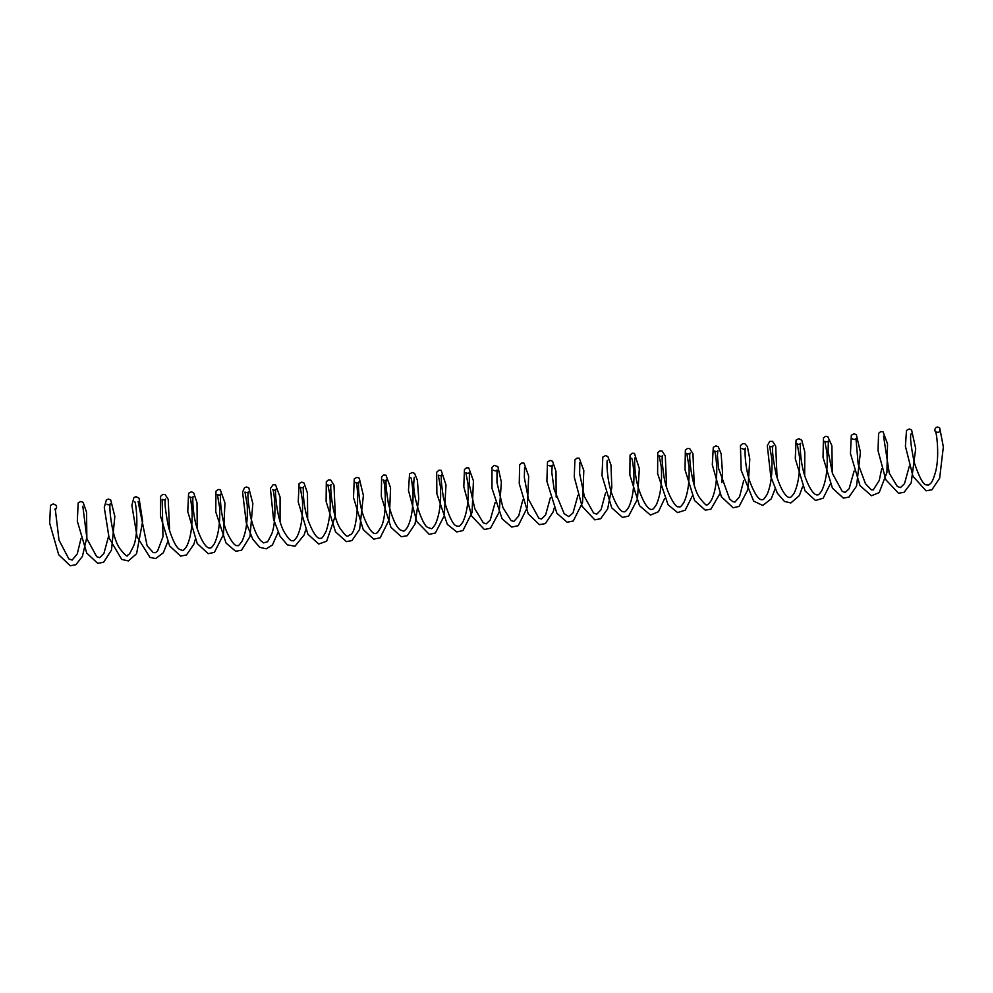 <?xml version="1.0" encoding="UTF-8"?>
<svg xmlns="http://www.w3.org/2000/svg" width="993" height="993" viewBox="0 0 993 993"><rect width="100%" height="100%" fill="white"/><g stroke="black" fill="none" stroke-linecap="round" stroke-linejoin="round"><path stroke-width="1.49" d="M934.723 430.043L935.294 431.645C939.08 433.258 940.508 431.992 939.564 427.834C937.169 426.32 935.555 427.052 934.723 430.043M167.656 541.942L163.311 552.791L155.69 558.562L149.993 557.408L137.096 536.791L131.87 505.276L133.918 497.53L136.091 496.637L139.07 498.225L142.644 521.313L136.575 553.734L128.358 560.933L121.742 559.444L109.118 538.082L104.265 507.398L106.412 499.827L108.411 499.082L110.707 499.913L114.84 516.472L111.501 550.01L103.632 562.237L97.736 563.354L86.739 553.101L77.317 521.126L78.162 502.93L80.743 501.49L83.139 502.334L86.552 512.276L86.838 537.35L82.407 556.39L75.865 564.732L70.242 565.774L58.686 554.702L49.65 523.15L50.519 505.387L53.225 503.91L55.968 505.189C57.035 507.187 56.688 508.701 54.95 509.732M935.282 431.62C936.337 429.708 940.086 457.202 935.282 472.805C933.631 478.589 932.017 482.188 930.466 483.591L928.529 485.031L926.27 484.882C923.205 484.708 919.195 477.236 914.23 462.49C910.767 445.361 909.762 435.766 911.202 433.705M909.34 466.151L904.499 483.665L900.49 487.575L897.349 486.496L889.281 473.214L883.559 436.2M881.722 468.584L879.227 480.538L873.269 489.884L871.209 489.785L865.424 483.591L858.188 464.165L855.966 438.546C855.321 439.614 854.154 439.713 852.453 438.856M854.104 471.017L849.114 488.767L845.229 492.416L842.225 491.398L832.506 473.587L828.088 451.281L828.361 440.954C827.715 442.022 826.536 442.133 824.835 441.289L827.02 453.081C827.839 468.895 826.102 481.419 821.807 490.666C819.647 493.831 818.282 495.222 817.698 494.812C817.053 494.948 812.833 496.525 805.869 478.924C799.899 463.855 799.725 442.046 800.743 443.387C799.365 444.554 798.198 444.665 797.218 443.71L799.477 456.743C800.097 472.246 798.335 484.373 794.164 493.149C792.017 496.289 790.627 497.654 790.006 497.245C790.006 497.915 783.465 498.846 776.042 474.182C772.703 457.239 771.722 447.781 773.125 445.795C771.76 446.974 770.58 447.086 769.612 446.142L771.859 459.039C772.529 473.276 770.99 484.981 767.254 494.166C764.684 498.399 763.046 500.236 762.339 499.678C762.053 499.417 758.317 502.806 750.398 483.057C744.613 467.939 744.551 446.962 745.52 448.215C744.887 449.27 743.707 449.382 742.007 448.551M743.658 480.699L739.574 496.711L734.994 502.048L732.822 501.676L729.582 498.896L718.535 468.262L717.405 455.353L717.902 450.636C717.281 451.703 716.102 451.803 714.389 450.959C715.097 451.033 715.879 456.01 716.747 465.878C717.07 481.121 715.221 492.702 711.187 500.621C709.064 503.637 707.699 504.928 707.115 504.506C707.202 506.579 704.645 504.245 699.42 497.493C690.818 484.721 688.472 451.319 690.296 453.044C689.676 454.111 688.497 454.223 686.771 453.379L689.055 466.871C689.601 482.375 687.814 494.377 683.668 502.88C681.347 506.132 679.994 507.473 679.609 506.902L677.958 506.728C676.307 508.118 666.874 494.663 664.032 477.012C662.083 463.52 661.636 456.333 662.691 455.464C662.046 456.532 660.866 456.643 659.153 455.799L661.264 466.573C662.269 482.151 660.643 494.874 656.361 504.742C654.064 508.267 652.6 509.794 651.991 509.322C651.743 509.781 646.083 511.023 638.76 489.04C633.956 474.443 634.328 456.904 635.061 457.872M631.548 458.22C632.218 458.195 633 463.048 633.894 472.78C634.266 488.01 632.442 499.678 628.42 507.758C626.248 510.874 624.87 512.202 624.287 511.767C623.877 511.643 619.756 514.188 612.284 494.973C606.549 479.942 606.5 458.952 607.455 460.367M605.593 492.776L601.063 509.719L596.756 514.163L593.591 513.058L584.38 496.525L579.627 473.5L579.85 462.701M577.988 495.197L573.035 512.872L568.902 516.621L564.185 513.741L554.131 489.388L551.773 472.184L552.232 465.134C551.574 466.189 550.395 466.313 548.707 465.469M550.383 497.63L545.616 514.933L541.458 519.016L538.851 518.259L528.475 499.243L524.329 477.521L524.602 467.629M522.765 500.025L518.718 515.988L513.828 521.437L511.097 520.593L502.954 507.696L496.972 482.573L497.034 469.987C496.401 471.042 495.222 471.141 493.496 470.272M495.147 502.483L490.219 520.096L486.198 523.857L483.306 522.852L474.853 508.826L469.292 484.547L469.404 472.383C468.746 473.45 467.566 473.574 465.878 472.73L468.013 484.025C468.932 499.864 467.219 512.525 462.887 522.008C460.504 525.434 459.101 526.849 458.654 526.253L457.115 526.079C453.416 526.042 448.886 516.77 443.511 498.287C441.227 483.752 440.656 475.932 441.773 474.828C441.128 475.87 439.961 475.982 438.273 475.138L440.396 486.384C441.326 502.086 439.638 514.722 435.344 524.292C433.147 527.606 431.744 529.058 431.161 528.648L427.66 527.357C422.36 525.185 413.373 498.114 413.709 484.236L414.193 477.248M410.668 477.546C411.462 477.807 412.256 483.206 413.051 493.757C413.175 508.813 411.276 520.022 407.341 527.407C405.305 530.225 404.002 531.454 403.431 531.094L400.216 529.914C396.058 526.849 392.098 518.023 388.362 503.463C385.992 488.779 385.396 480.823 386.562 479.594C385.905 480.674 384.713 480.786 383.013 479.942C384.725 477.385 387.99 514.573 381.101 527.072L377.439 532.682L375.9 533.489C375.255 533.626 371.047 535.202 364.108 517.688C358.113 502.644 357.927 480.761 358.945 482.064C358.287 483.119 357.12 483.231 355.432 482.412C359.143 481.568 358.572 532.819 350.082 534.867C347.314 535.413 348.456 539.894 340.363 528.797C331.861 515.988 329.527 482.784 331.327 484.472C329.949 485.651 328.782 485.763 327.827 484.807L329.788 494.291C331.004 508.056 329.763 520.444 326.064 531.454C323.271 536.766 321.484 539.05 320.677 538.318C320.329 538.144 316.208 541.508 308.252 520.692C302.741 505.673 302.815 485.664 303.721 486.893C303.051 487.96 301.884 488.072 300.209 487.228L302.468 500.311C303.064 516.472 301.177 528.76 296.795 537.176C294.636 540.105 293.332 541.309 292.873 540.8C292.103 540.043 291.408 543.444 284.792 532.993C276.439 519.724 274.391 487.613 276.104 489.313C275.446 490.368 274.267 490.48 272.591 489.636C273.956 487.489 277.531 519.786 271.623 534.135L267.651 541.744L263.617 542.886L260.787 540.738C256.815 536.307 253.352 528.077 250.41 516.05C247.952 501.105 247.307 493 248.498 491.721C247.828 492.789 246.649 492.913 244.986 492.056L247.245 505.164C247.865 520.195 246.177 532.136 242.168 540.999C239.549 544.822 238.059 546.361 237.675 545.616C236.979 545.145 234.882 548.335 227.558 533.651C220.458 518.88 219.577 492.615 220.88 494.142C220.21 495.209 219.043 495.321 217.368 494.477L219.627 507.485C220.26 522.641 218.547 534.656 214.5 543.543C212.279 546.92 210.864 548.397 210.268 547.987C209.771 548.248 204.893 549.663 197.917 530.672C192.307 515.702 192.357 495.321 193.263 496.562C192.605 497.617 191.438 497.729 189.762 496.897C190.457 496.947 191.239 501.912 192.108 511.817C192.419 527.333 190.519 538.988 186.423 546.771C184.388 549.588 183.084 550.805 182.526 550.432L179.311 549.241C175.873 546.882 172.298 539.621 168.587 527.444C165.235 510.402 164.255 500.919 165.657 498.995C164.987 500.062 163.808 500.162 162.144 499.318L162.964 536.779L157.614 550.929L155.541 552.654L153.294 552.629L147.125 545.802L138.077 501.378M134.514 501.688C135.867 499.64 139.454 531.329 133.67 545.865L129.562 553.846L127.725 555.149C127.663 557.532 124.907 555.161 119.433 548.062C110.98 535.264 108.622 502.371 110.434 503.799C109.044 504.99 107.865 505.114 106.896 504.159M108.572 536.294L103.917 553.449L99.685 557.681L96.706 556.676L86.974 538.876L82.829 506.219M80.954 538.69L77.243 553.97L72.141 560.077L68.815 558.873L58.997 540.105L55.211 508.652M939.75 428.082L943.35 446.887L939.651 478.179L931.881 489.785L926.022 490.815L912.964 476.268L905.405 446.192L906.497 430.466L909.178 428.976L911.574 429.882L915.707 448.637L911.177 482.908L904.139 492.28L898.516 493.248L885.83 479.731L878.023 450.648L878.606 433.358L880.717 431.595L883.05 431.744L887.543 443.871L886.923 472.445L879.177 492.59L871.519 495.755L860 485.627L850.467 453.54L851.311 435.244L854.03 433.792L856.314 434.649L860.422 452.138L856.574 486.086L848.941 497.096L843.355 498.101L832.444 488.134L823.048 457.401L823.42 438.087L825.506 436.349L827.715 436.486L831.898 445.745L832.295 472.929M830.334 483.963L823.135 498.225L815.514 500.472L805.062 490.964L795.294 458.766L796.088 440.085L798.782 438.633L801.785 440.271L804.777 451.889L804.678 475.337M802.716 486.347L799.303 495.668L790.838 502.942L784.482 501.453L777.345 493.186L770.816 476.677L767.291 445.708L769.749 441.413L772.579 441.351L775.707 446.167L777.072 477.745M775.123 488.804L771.213 498.883L762.748 505.437L753.662 501.13L741.163 470.248L740.443 445.584L742.714 443.598L744.924 443.747L747.444 446.689L749.789 459.089L747.915 489.512L739.115 506.418L733.082 507.771L721.365 496.699L712.304 464.774L713.297 447.284L715.903 445.894L718.299 446.8L721.154 453.813L722.494 472.668L721.849 482.573M719.888 493.658L710.938 509.148L705.303 510.179L694.591 500.571L685.021 469.739L685.356 450.164L687.454 448.439L689.663 448.563L692.965 453.751L694.219 484.994M692.282 496.004L685.232 510.179L677.586 512.587L668.041 504.742L657.614 473.512L657.738 452.609L659.824 450.859L662.132 451.021L665.31 456.01L666.613 487.402M664.665 498.474L658.471 511.73L650.477 515.082L639.517 505.685L629.86 475.014L630.058 455.092L632.243 453.255L634.465 453.416L639.331 468.659L637.481 499.107L628.681 516.037L622.537 517.452L611.75 507.845L602.006 475.622L602.813 457.053L605.544 455.613L607.84 456.495L610.993 465.096L611.812 487.451L607.654 508.95L600.666 518.718L594.77 519.836L582.072 506.256L574.264 477.05L574.897 459.858L576.995 458.083L579.291 458.232L583.81 470.508L582.556 502.52L573.309 520.977L567.152 522.256L556.874 513.269L546.882 481.233L547.503 461.931L550.172 460.404L552.567 461.273L555.993 471.365L556.167 497.096M554.218 508.143L553.101 511.941L545.331 523.609L539.435 524.652L528.251 513.902L519.252 483.591L519.662 464.761L521.784 463.011L524.006 463.135L528.673 476.119L527.295 507.56L518.222 525.707L511.73 527.072L502.11 518.793L491.982 488.271L491.969 467.343L494.154 465.369L497.865 466.586L501.378 482.151L499.206 512.078L490.517 528.202L484.373 529.517L471.65 516L463.805 486.744L464.451 469.515L466.536 467.777L468.758 467.902L473.438 480.848L472.072 512.413L462.961 530.572L456.78 531.938L447.346 524.403L436.883 493.782L436.672 472.221L438.968 470.198L441.177 470.347L445.994 484.907L444.268 515.715L435.368 532.993L429.224 534.358L416.737 521.486L408.458 490.356L409.563 473.909L412.281 472.494L414.565 473.376L417.395 480.289L418.761 498.995L415.012 524.081L407.254 535.711L401.371 536.741L390.944 527.32L381.312 496.5L381.61 476.752L383.683 475.014L385.979 475.175L390.584 487.886L389.268 519.463L380.182 537.784L373.716 539.149L363.264 529.641L353.508 497.543L354.265 478.787L356.959 477.323L359.255 478.167L363.388 495.519L359.64 529.368L351.944 540.602L346.371 541.619L335.522 531.838L326.114 501.415L326.312 481.742L328.497 479.867L330.706 480.004L333.996 485.155L335.324 515.801L326.672 541.197L318.728 544.027L307.88 534.209L298.235 501.949L299.079 483.566L301.673 482.151L304.069 483.02L307.47 493.087L307.669 518.855M305.707 529.902L304.131 534.942L295.02 546.212L287.349 544.884L280.014 536.17L273.509 519.116L270.406 488.519L273.05 484.77L275.57 484.857L280.076 497.121L280.051 521.288M278.077 532.285L272.454 544.958L266.198 548.819L259.732 547.304L252.768 539.236L246.314 523.1L242.577 492.168L244.501 487.737L246.5 486.98L248.796 487.811L252.843 503.625L249.988 536.518L241.572 550.221L235.676 551.264L226.044 543.059L215.766 511.904L215.94 491.274L218.05 489.537L220.247 489.661L224.964 502.942L223.487 534.47L214.376 552.381L208.245 553.684L197.247 543.556L187.764 511.581L188.608 493.273L191.314 491.82L193.61 492.677L197.011 502.681L197.21 528.475M195.249 539.584L193.784 544.387L186.473 554.975L180.602 556.105L169.617 545.914L160.444 515.913L160.593 496.326L162.79 494.39L165.099 494.539L168.214 499.28L169.592 530.932"/></g></svg>
